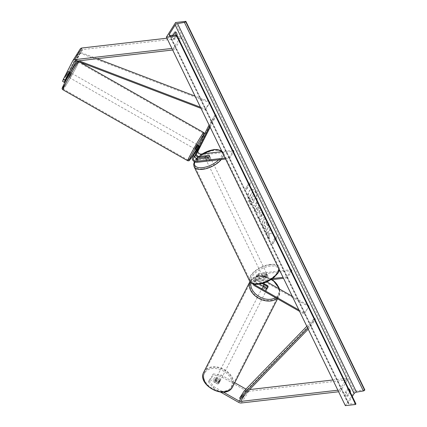 <?xml version="1.0" encoding="UTF-8"?>
<svg xmlns="http://www.w3.org/2000/svg" width="427" height="427" viewBox="0 0 427 427"><rect width="100%" height="100%" fill="white"/><g stroke="black" fill="none" stroke-linecap="round" stroke-linejoin="round"><path stroke-width="0.32" stroke-dasharray="2.13 1.6" d="M200.103 146.376L199.057 145.778L195.481 152.791A3.656 2.583 32.3 0 0 195.523 154.83M205.264 156.906L209.716 156.394A2.439 1.137 154.1 0 1 209.94 156.634A2.439 1.137 154.1 0 1 208.243 158.727L198.598 159.837A3.656 2.583 -147.7 0 1 194.883 158.369A3.656 2.583 -147.7 0 1 194.007 155.124L199.057 145.778M225.6 159.02L229.454 158.577L234.055 151.286L201.635 155.028A3.656 2.583 32.3 0 1 197.92 153.56A3.656 2.583 32.3 0 1 197.044 150.309L215.368 114.388L209.081 124.994M210.175 127.251L216.43 114.986L215.368 114.388M229.454 158.577L228.984 157.606L225.13 158.049M216.43 114.986L211.829 122.277L210.773 121.674M209.742 126.365L211.829 122.277M234.055 151.286L233.585 150.315L228.984 157.606M233.585 150.315L222.024 151.649M209.305 155.551L209.716 156.394M198.646 148.713L197.584 148.11M207.773 157.755L208.243 158.727M65.625 80.196L63.933 79.23L67.808 71.912L68.224 71.33L69.921 72.323L68.229 71.357L65.4 76.897L66.756 74.757L68.448 75.723L67.824 76.711M69.009 74.613L70.135 72.414L69.009 74.613L67.103 73.529L65.817 75.568L68.229 71.357M66.879 77.741L65.4 76.897M76.203 61.114L81.803 50.135A1.948 1.377 32.3 0 1 81.845 50.06A1.948 1.377 32.3 0 1 82.742 49.548L181.56 38.152L174.2 49.815L173.447 48.262L171.905 48.443M72.398 68.582L70.701 67.615L80.111 49.174L72.75 60.837M172.657 49.991L174.2 49.815M166.936 38.2L180.808 36.599L173.447 48.262M181.56 38.152L180.808 36.599M69.921 72.323L67.717 76.646M68.448 75.723L70.241 72.478M63.933 79.23L62.582 81.37M70.701 67.615L66.756 74.757M68.448 74.656L66.756 73.69M210.426 378.397L208.445 381.77L213.201 387.908L213.831 386.675L209.075 380.537L210.426 378.397L218.042 382.731L217.418 383.964A2.439 1.719 27 0 0 218.998 383.281A2.439 1.719 27 0 0 219.056 383.184A2.439 1.719 27 0 0 218.891 381.631L211.269 377.297L213.244 373.924L211.269 377.297M218.042 382.731A2.439 1.719 27 0 0 219.627 382.048A2.439 1.719 27 0 0 219.681 381.951A2.439 1.719 27 0 0 219.515 380.398L211.893 376.064M245.957 389.098L246.566 389.445A1.948 1.377 -147.7 0 0 247.943 389.766L249.651 389.568M213.244 373.924L221.191 375.013L220.562 376.24L245.936 390.678A3.902 2.759 -147.7 0 0 248.701 391.319L347.514 379.918L340.154 391.586L338.616 391.762M221.191 375.013L234.749 382.725M337.858 390.209L339.401 390.032L340.154 391.586M332.889 379.971L346.761 378.37L347.514 379.918M346.761 378.37L339.401 390.032M213.831 386.675L223.39 392.114M209.075 380.537L208.445 381.77M209.796 379.63L217.418 383.964M220.562 376.24L212.619 375.157M213.201 387.908L220.524 392.071M219.515 380.398L218.891 381.631M266.32 288.092L265.93 288.86A2.439 1.719 27 0 0 267.51 288.177A2.439 1.719 27 0 0 267.564 288.081A2.439 1.719 27 0 0 267.398 286.528L264.041 284.617M278.975 271.054L259.088 273.344A3.656 2.583 -147.7 0 0 257.406 274.305A3.656 2.583 -147.7 0 0 259.322 278.564L308.742 306.677L304.141 313.968L299.578 311.368M259.088 273.344L257.524 275.826A3.656 2.583 -147.7 0 0 255.842 276.781A3.656 2.583 -147.7 0 0 257.759 281.041L262.226 283.581M291.977 270.574L287.382 277.865L286.907 276.899L291.508 269.608L291.977 270.574L259.557 274.315A2.439 1.724 -147.7 0 0 258.436 274.956A2.439 1.724 -147.7 0 0 259.712 277.796L266.934 281.9M259.424 284.168L256.68 282.605A2.439 1.724 32.3 0 1 255.399 279.765A2.439 1.724 32.3 0 1 256.52 279.125L266.165 278.014A2.439 1.137 -25.9 0 0 267.862 275.927A2.439 1.137 -25.9 0 0 267.638 275.682L257.993 276.792A2.439 1.724 -147.7 0 0 256.873 277.433A2.439 1.724 -147.7 0 0 258.148 280.272L263.379 283.25M292.265 296.311L309.132 305.908L308.742 306.677M272.757 278.527L254.487 280.635A3.656 2.583 -147.7 0 0 252.805 281.596A3.656 2.583 -147.7 0 0 252.763 283.768M270.937 279.765L254.956 281.606A2.439 1.724 -147.7 0 0 253.835 282.242A2.439 1.724 -147.7 0 0 254.06 284.136M287.382 277.865L283.523 278.313M286.907 276.899L283.053 277.342M257.524 275.826L267.169 274.71A2.439 1.137 154.1 0 1 267.393 274.956A2.439 1.137 154.1 0 1 265.695 277.043L256.051 278.158A3.656 2.583 32.3 0 0 254.369 279.114A3.656 2.583 32.3 0 0 256.285 283.373L265.93 288.86M309.132 305.908L304.141 313.968M298.911 309.997L304.536 313.194M291.508 269.608L279.947 270.942M267.638 275.682L267.169 274.71M267.713 285.909L267.398 286.528M266.165 278.014L265.695 277.043M209.385 155.54L209.951 156.704A2.439 1.137 -25.9 0 0 208.76 156.437A2.439 1.137 -25.9 0 0 207.02 157.045L206.454 155.882M207.298 160.13A2.439 1.137 154.1 0 1 206.022 159.735A2.439 1.137 154.1 0 1 206.791 158.23A2.439 1.137 154.1 0 1 209.139 157.211A2.439 1.137 154.1 0 1 210.41 157.606A2.439 1.137 154.1 0 1 209.641 159.111A2.439 1.137 154.1 0 1 207.298 160.13M205.227 158.049L205.734 159.084A2.439 1.137 -25.9 0 0 206.919 159.351A2.439 1.137 -25.9 0 0 208.664 158.748L208.098 157.584M263.811 276.509A2.439 1.137 154.1 0 1 262.536 276.114A2.439 1.137 154.1 0 1 263.304 274.609A2.439 1.137 154.1 0 1 265.647 273.595A2.439 1.137 154.1 0 1 266.923 273.985A2.439 1.137 154.1 0 1 266.154 275.49A2.439 1.137 154.1 0 1 263.811 276.509M264.847 276.141L267.782 275.799L267.217 274.636A2.439 1.137 -25.9 0 0 266.026 274.369A2.439 1.137 -25.9 0 0 264.286 274.977L264.847 276.141A2.439 1.137 154.1 0 0 263.475 278.057A2.439 1.137 154.1 0 0 263.56 278.18L262.995 277.016A2.439 1.137 -25.9 0 0 264.185 277.283A2.439 1.137 -25.9 0 0 265.925 276.68L266.491 277.844A2.439 1.137 154.1 0 0 267.862 275.927L267.393 274.956M267.782 275.799A2.439 1.137 154.1 0 1 267.862 275.927L266.923 273.985M263.56 278.18L266.491 277.844M207.02 157.045L209.951 156.704M208.664 158.748L205.734 159.084M265.925 276.68L262.995 277.016M264.286 274.977L267.217 274.636M263.336 275.538A2.439 1.137 154.1 0 1 262.066 275.148A2.439 1.137 154.1 0 1 262.835 273.643A2.439 1.137 154.1 0 1 265.178 272.623A2.439 1.137 154.1 0 1 266.453 273.013A2.439 1.137 154.1 0 1 265.685 274.518A2.439 1.137 154.1 0 1 263.336 275.538M209.609 158.182A2.439 1.137 -25.9 0 0 207.266 159.202A2.439 1.137 -25.9 0 0 206.497 160.707A2.439 1.137 -25.9 0 0 207.768 161.096A2.439 1.137 -25.9 0 0 210.116 160.082A2.439 1.137 -25.9 0 0 210.879 158.577A2.439 1.137 -25.9 0 0 209.609 158.182M202.868 168.868A15.431 7.2 -25.9 0 0 217.706 162.425A15.431 7.2 -25.9 0 0 222.574 152.898A15.431 7.2 -25.9 0 0 214.514 150.411A15.431 7.2 -25.9 0 0 199.671 156.858A15.431 7.2 -25.9 0 0 194.808 166.381A15.431 7.2 -25.9 0 0 202.868 168.868M270.083 264.852A15.431 7.2 154.1 0 1 278.142 267.339A15.431 7.2 154.1 0 1 273.275 276.867A15.431 7.2 154.1 0 1 258.436 283.309A15.431 7.2 154.1 0 1 250.377 280.822A15.431 7.2 154.1 0 1 255.239 271.294A15.431 7.2 154.1 0 1 270.083 264.852M68.987 76.556L70.978 72.894L68.987 76.556M195.587 149.386L197.995 145.148M199.057 145.751L200.114 146.354L198.843 145.628L197.722 147.827L198.619 145.5M197.722 147.827L198.993 148.548M197.69 150.582L196.436 149.866L197.007 148.655M197.557 147.673L198.827 148.393M68.224 71.33L67.103 73.529M68.63 74.335L66.938 73.369M65.817 75.568L67.498 76.524M67.722 76.652L68.843 74.453M194.947 148.206L196.938 144.545L194.947 148.206M71.619 74.079L69.628 77.735L71.619 74.079M65.865 85.357A15.431 0.705 -60.4 0 1 63.201 89.029A15.431 0.705 -60.4 0 1 67.349 80.42A15.431 0.705 -60.4 0 1 75.803 65.875A15.431 0.705 -60.4 0 1 78.461 62.203A15.431 0.705 -60.4 0 1 74.314 70.813A15.431 0.705 -60.4 0 1 65.865 85.357M200.701 136.923A15.431 0.705 119.6 0 0 192.251 151.468A15.431 0.705 119.6 0 0 188.104 160.077A15.431 0.705 119.6 0 0 190.762 156.405A15.431 0.705 119.6 0 0 199.217 141.86A15.431 0.705 119.6 0 0 203.364 133.251A15.431 0.705 119.6 0 0 200.701 136.923M249.336 202.441A8.225 4.366 -96.6 0 1 248.172 194.093A8.225 4.366 -96.6 0 1 251.498 189.358A8.225 4.366 -96.6 0 1 255.538 192.609A8.225 4.366 -96.6 0 1 256.707 200.957A8.225 4.366 -96.6 0 1 253.382 205.697A8.225 4.366 -96.6 0 1 249.336 202.441M249.539 202.419A8.225 4.366 -96.6 0 1 248.375 194.071A8.225 4.366 -96.6 0 1 251.7 189.332A8.225 4.366 -96.6 0 1 255.746 192.582A8.225 4.366 -96.6 0 1 256.91 200.93A8.225 4.366 -96.6 0 1 253.585 205.67A8.225 4.366 -96.6 0 1 249.539 202.419M350.279 392.264L349.174 392.392A3.048 1.617 83.4 0 0 348.678 390.086A3.048 1.617 83.4 0 0 347.482 388.901L345.091 392.691A3.048 1.617 83.4 0 0 346.783 396.181L349.174 392.392M176.975 35.366L175.876 35.494L173.485 39.284A3.048 1.617 -96.6 0 1 171.787 35.793L174.179 32.004A3.048 1.617 -96.6 0 1 174.974 32.548M175.86 35.099A3.048 1.617 -96.6 0 1 175.876 35.494M267.959 225.653L267.121 220.898L264.665 218.88L263.267 219.932C262.183 221.981 262.205 224.356 263.336 227.052C264.116 228.552 264.905 229.246 265.701 229.128L265.514 226.572L264.254 225.557L264.329 222.163L265.114 221.554L266.224 222.44L266.624 224.901L268.167 225.627L267.329 220.876L264.868 218.854L263.47 219.905C262.386 221.955 262.413 224.33 263.544 227.031C264.324 228.53 265.114 229.219 265.909 229.107L265.701 229.128M258.154 206.092L259.205 204.426L258.164 202.275L254.481 208.104L256.099 211.429L258.047 213.313L258.762 212.614C259.568 211.077 259.467 209.267 258.468 207.18L257.951 206.113L259.002 204.448L257.956 202.297L254.278 208.13L255.89 211.456L257.844 213.34L258.97 212.593C259.771 211.055 259.675 209.241 258.671 207.154L257.951 206.113M269.378 233.462L269.223 238.906L267.985 236.355L268.183 231.317L266.688 233.686L265.642 231.535L269.325 225.702L270.366 227.853L269.416 229.363L269.384 230.804L271.695 230.591L272.949 233.174L269.378 233.462L269.223 238.906M364.818 389.888L354.559 391.068L175.604 22.535M354.559 391.068L345.358 405.65M248.391 184.165L247.825 183.002L250.11 182.478L249.523 186.498L248.957 185.329L246.198 189.705L245.632 188.542L248.391 184.165L245.632 188.542M275.895 240.807L276.482 236.788L274.198 237.316L274.764 238.479L272.004 242.851L272.57 244.014L275.33 239.643L276.098 240.78L276.482 236.788M263.096 215.261L261.639 212.256L262.029 210.676L260.95 208.456L258.858 217.578L259.862 219.638L265.135 217.081L264.025 214.792L263.096 215.261L261.639 212.256M177.029 35.473L174.712 39.14A3.048 1.617 -96.6 0 1 173.02 35.649L173.282 35.233M355.872 403.787A1.1 0.512 -25.9 0 0 355.381 403.606L349.051 403.937A2.071 0.966 154.1 0 1 348.122 403.59A2.071 0.966 154.1 0 1 348.245 402.885L352.307 396.443M348.635 388.88L346.318 392.546A3.048 1.617 83.4 0 0 348.016 396.042L350.332 392.37M173.02 35.649L171.787 35.793M175.412 31.86L174.179 32.004M174.712 39.14L173.485 39.284M346.318 392.546L345.091 392.691M348.016 396.042L346.783 396.181M348.71 388.757L347.482 388.901M253.611 202.307L253.98 198.897L256.163 198.715L254.956 196.228L253.078 196.431L252.619 195.486L253.739 193.719L252.688 191.563L249.005 197.407L250.788 201.085L252.416 202.98L252.939 202.985L252.416 202.98L253.825 202.27L254.182 198.875L256.163 198.715M254.956 196.228L253.286 196.409L252.827 195.465L253.942 193.693L252.896 191.536L249.208 197.381L250.996 201.058L252.624 202.958L253.814 202.286M255.159 196.201L256.371 198.694M245.84 188.515L246.198 189.705M248.599 184.144L248.034 182.98L250.313 182.452L249.731 186.471L249.165 185.307L246.406 189.684M276.685 236.766L274.198 237.316M274.406 237.289L274.764 238.479M274.972 238.453L272.004 242.851M275.33 239.643L272.773 243.993L272.212 242.83M275.538 239.616L276.098 240.78M269.426 238.88L268.188 236.334L268.386 231.295L266.891 233.66L265.85 231.509L269.528 225.68L270.574 227.831L269.618 229.336L269.586 230.783L271.903 230.569L273.157 233.147L269.581 233.436M256.387 208.899L257.358 207.357L257.855 208.376L257.972 210.367L257.62 210.655L257.961 210.383L256.873 209.908L256.179 208.92L257.15 207.378L257.646 208.403L257.764 210.388L256.67 209.929L256.179 208.92M265.909 229.107L265.514 226.572M265.717 226.545L264.462 225.531L264.537 222.141L265.322 221.533L266.427 222.419L266.624 224.901M266.832 224.874L268.167 225.627M261.169 214.167L262.013 215.897L260.555 216.686L261.169 214.167L262.013 215.897M262.215 215.875L260.555 216.686M261.842 212.235L262.029 210.676M262.231 210.65L260.95 208.456M261.153 208.435L258.858 217.578M259.066 217.551L259.862 219.638M260.064 219.611L265.135 217.081M265.343 217.06L264.025 214.792M264.228 214.765L263.304 215.24M260.758 216.66L261.377 214.146M252.635 200.028L252.32 200.284L252.827 200.017L251.823 199.548L251.14 198.133L252.026 196.735L252.715 198.155L252.827 200.017L251.62 199.569L250.932 198.16L251.818 196.756L252.837 200.001M215.432 380.852L214.728 382.234A2.439 1.719 -153 0 1 214.712 380.964A2.439 1.719 -153 0 1 214.765 380.868A2.439 1.719 -153 0 1 216.014 380.195L219.04 381.914A2.439 1.719 -153 0 1 219.056 383.184A2.439 1.719 -153 0 1 218.998 383.281A2.439 1.719 -153 0 1 217.749 383.953L218.459 382.571A2.439 1.719 -153 0 1 215.432 380.852L218.459 382.571M220.022 381.279A2.439 1.719 -153 0 1 217.049 381.573A2.439 1.719 -153 0 1 215.731 378.968A2.439 1.719 -153 0 1 215.784 378.872A2.439 1.719 -153 0 1 218.752 378.578A2.439 1.719 -153 0 1 220.076 381.183A2.439 1.719 -153 0 1 220.022 381.279M267.121 288.946A2.439 1.719 -153 0 1 264.153 289.234A2.439 1.719 -153 0 1 262.829 286.634A2.439 1.719 -153 0 1 262.883 286.538A2.439 1.719 -153 0 1 265.856 286.245A2.439 1.719 -153 0 1 267.174 288.849A2.439 1.719 -153 0 1 267.121 288.946M266.181 289.004A2.439 1.719 -153 0 1 263.16 287.286L266.181 289.004L266.656 288.081M263.555 286.517L263.16 287.286M264.446 285.247A2.439 1.719 -153 0 1 267.473 286.965L264.446 285.247L264.921 284.323M267.942 286.042L267.473 286.965M214.728 382.234L217.749 383.953M219.04 381.914L219.745 380.526L216.724 378.808A2.439 1.719 -153 0 1 219.745 380.526M216.724 378.808L216.014 380.195M266.726 289.714A2.439 1.719 -153 0 1 263.758 290.008A2.439 1.719 -153 0 1 262.44 287.403A2.439 1.719 -153 0 1 262.493 287.307A2.439 1.719 -153 0 1 265.461 287.013A2.439 1.719 -153 0 1 266.779 289.618A2.439 1.719 -153 0 1 266.726 289.714M216.179 378.098A2.439 1.719 27 0 0 216.126 378.199A2.439 1.719 27 0 0 217.444 380.799A2.439 1.719 27 0 0 220.412 380.51A2.439 1.719 27 0 0 220.465 380.414A2.439 1.719 27 0 0 219.147 377.81A2.439 1.719 27 0 0 216.179 378.098M231.696 386.926A15.431 10.888 27 0 0 232.042 386.318A15.431 10.888 27 0 0 223.684 369.835A15.431 10.888 27 0 0 204.896 371.682A15.431 10.888 27 0 0 204.549 372.291A15.431 10.888 27 0 0 212.908 388.773A15.431 10.888 27 0 0 231.696 386.926M251.209 280.886A15.431 10.888 -153 0 1 269.997 279.039A15.431 10.888 -153 0 1 278.356 295.521A15.431 10.888 -153 0 1 278.009 296.13A15.431 10.888 -153 0 1 259.221 297.982A15.431 10.888 -153 0 1 250.862 281.5A15.431 10.888 -153 0 1 251.209 280.886M97.132 58.702L80.425 52.324L75.825 59.615L78.936 60.799M200.439 107.209L205.44 109.115L210.036 101.823L195.048 96.102M80.425 52.324L80.265 53.204L209.876 102.704L205.275 109.995L205.44 109.115M209.876 102.704L210.036 101.823M80.265 53.204L75.664 60.49L77.047 61.018M201.005 108.362L205.275 109.995M75.825 59.615L75.664 60.49M308.214 329.153L310.925 326.356L315.526 319.065L245.183 391.634L240.582 398.919L246.566 389.445M306.832 326.303L314.571 318.318L309.975 325.609L310.925 326.356M314.571 318.318L315.526 319.065M307.653 328L309.975 325.609M245.183 391.634L244.233 390.881M201.635 155.028L200.071 157.504M197.044 150.309L195.481 152.791M194.007 155.124L192.444 157.6M198.598 159.837L197.034 162.313M82.742 49.548L75.387 61.21M81.803 50.135L74.538 61.648M248.701 391.319L241.34 402.981M247.943 389.766L245.119 394.244M245.936 390.678L238.576 402.341M259.322 278.564L257.759 281.041M259.557 274.315L257.993 276.792M259.712 277.796L258.148 280.272M256.285 283.373L254.722 285.855M256.68 282.605L255.581 284.345M256.52 279.125L254.956 281.606M256.051 278.158L254.487 280.635M202.35 153.917A14.993 6.997 -25.9 0 0 198.064 157.189M196.708 158.62A14.993 6.997 -25.9 0 0 194.728 161.865M194.104 166.722A16.215 7.569 154.1 0 1 199.217 156.714A16.215 7.569 154.1 0 1 214.808 149.946A16.215 7.569 154.1 0 1 223.273 152.556A16.215 7.569 154.1 0 1 221.277 159.522M259.072 284.019A14.993 6.997 154.1 0 1 252.111 276.504A14.993 6.997 154.1 0 1 270.387 266.085A14.993 6.997 154.1 0 1 277.347 273.595A14.993 6.997 154.1 0 1 259.072 284.019M279.167 269.336A16.215 7.569 -25.9 0 0 278.842 266.998A16.215 7.569 -25.9 0 0 270.376 264.388A16.215 7.569 -25.9 0 0 254.786 271.156A16.215 7.569 -25.9 0 0 249.672 281.163M218.72 159.815A14.993 6.997 -25.9 0 0 221.469 151.713M74.602 65.55A14.993 0.683 -60.4 0 1 75.43 66.046A14.993 0.683 -60.4 0 1 64.947 84.477M62.817 89.707A16.215 0.742 119.6 0 0 65.614 85.848A16.215 0.742 119.6 0 0 74.49 70.567A16.215 0.742 119.6 0 0 78.851 61.525A16.215 0.742 119.6 0 0 78.653 61.632M196.174 149.722A14.993 0.683 119.6 0 0 198.582 145.484L196.174 149.722M199.105 144.55A14.993 0.683 119.6 0 0 204.138 134.681M203.748 132.573A16.215 0.742 -60.4 0 1 199.393 141.615A16.215 0.742 -60.4 0 1 190.511 156.901A16.215 0.742 -60.4 0 1 187.715 160.755M348.245 402.885L169.802 35.393M349.051 403.937L170.101 35.398M355.381 403.606L176.431 35.067M204.885 372.67A14.993 10.579 27 0 0 212.246 389.04A14.993 10.579 27 0 0 230.922 387.481A14.993 10.579 27 0 0 223.561 371.106A14.993 10.579 27 0 0 204.885 372.67M203.855 371.938A16.215 11.438 -153 0 1 204.218 371.298A16.215 11.438 -153 0 1 223.956 369.355A16.215 11.438 -153 0 1 232.736 386.67M278.927 288.721A14.993 10.579 -153 0 1 278.02 295.148A14.993 10.579 -153 0 1 275.474 297.656M250.985 282.786A14.993 10.579 -153 0 1 251.983 280.336A14.993 10.579 -153 0 1 272.047 279.637M276.947 298.494A16.215 11.438 27 0 0 278.687 296.519A16.215 11.438 27 0 0 279.05 295.879A16.215 11.438 27 0 0 270.27 278.559A16.215 11.438 27 0 0 250.532 280.502A16.215 11.438 27 0 0 250.169 281.142A16.215 11.438 27 0 0 249.939 281.633M210.41 157.606L209.94 156.634M69.921 72.291L68.229 71.33M81.845 50.06L74.49 61.723M219.681 381.951L220.076 381.183M257.406 274.305L255.842 276.781M258.436 274.956L256.873 277.433M255.399 279.765L253.835 282.242M254.369 279.114L252.805 281.596M267.174 288.849L267.564 288.081M202.014 153.96L197.872 157.104M196.495 158.518L194.365 161.668M205.206 158.049L206.022 159.735M262.536 276.114L263.475 278.057M221.522 150.614L223.273 152.556L278.842 266.998L279.285 269.576M262.066 275.148L206.497 160.707M278.142 267.339L222.574 152.898M250.377 280.822L194.808 166.381M266.453 273.013L210.879 158.577M77.992 61.381L79.833 62.086M199.083 144.582L204.207 134.542M70.391 72.563L70.978 72.894M67.978 76.801L68.571 77.132M196.938 144.545L72.04 73.497M188.104 160.077L63.201 89.029M203.364 133.251L78.461 62.203M194.525 148.783L69.628 77.735M348.122 403.59L169.172 35.051M272.591 279.573L260.144 275.671L254.487 277L250.558 280.454L249.928 281.612M214.712 380.964L215.731 378.968M262.829 286.634L263.037 286.223M277.545 298.836L279.05 295.879L279.712 289.17M262.44 287.403L216.126 378.199M278.356 295.521L232.042 386.318M250.862 281.5L204.549 372.291M266.779 289.618L220.465 380.414"/><path stroke-width="0.64" d="M200.114 146.381L195.07 155.722A2.439 1.724 -147.7 0 0 195.651 157.889A2.439 1.724 -147.7 0 0 198.128 158.865L207.773 157.755A2.439 1.137 -25.9 0 0 209.47 155.668A2.439 1.137 -25.9 0 0 209.241 155.423L199.601 156.533A2.439 1.724 32.3 0 1 197.119 155.556A2.439 1.724 32.3 0 1 196.537 153.389L200.114 146.381M205.264 156.906L200.071 157.504A3.656 2.583 32.3 0 1 195.523 154.83M222.024 151.649L201.165 154.056A2.439 1.724 32.3 0 1 198.683 153.079A2.439 1.724 32.3 0 1 198.101 150.912L210.175 127.251M225.13 158.049L196.564 161.347A2.439 1.724 32.3 0 1 194.088 160.365A2.439 1.724 32.3 0 1 193.506 158.203L209.742 126.365M225.6 159.02L197.034 162.313A3.656 2.583 32.3 0 1 193.319 160.846A3.656 2.583 32.3 0 1 192.444 157.6L209.081 124.994M64.274 82.336L62.582 81.37L63.34 79.283L65.037 80.244L64.274 82.336L69.5 72.873L69.921 72.291L70.391 72.563M67.824 76.711L66.879 77.741M80.111 49.174A3.902 2.759 32.3 0 1 80.196 49.02A3.902 2.759 32.3 0 1 81.989 47.995L166.936 38.2M70.241 72.478L76.203 61.114M63.34 79.283L72.75 60.837A3.902 2.759 32.3 0 1 72.841 60.682A3.902 2.759 32.3 0 1 74.629 59.657L171.905 48.443M65.037 80.244L74.442 61.798A1.948 1.377 32.3 0 1 74.49 61.723A1.948 1.377 32.3 0 1 75.387 61.21L172.657 49.991M67.717 76.646L67.098 77.863M234.749 382.725L245.957 389.098M223.39 392.114L239.205 401.108A1.948 1.377 -147.7 0 0 240.588 401.428L337.858 390.209M220.524 392.071L238.576 402.341A3.902 2.759 -147.7 0 0 241.34 402.981L338.616 391.762M249.651 389.568L332.889 379.971M263.379 283.25L267.793 285.759A2.439 1.719 -153 0 1 267.959 287.307A2.439 1.719 -153 0 1 267.905 287.403A2.439 1.719 -153 0 1 266.32 288.092L259.424 284.168M266.934 281.9L292.265 296.311M252.763 283.768A3.656 2.583 -147.7 0 0 254.722 285.855L299.578 311.368M254.06 284.136A2.439 1.724 -147.7 0 0 255.116 285.087L298.911 309.997M283.523 278.313L270.937 279.765M283.053 277.342L272.757 278.527M264.041 284.617L262.226 283.581M279.947 270.942L278.975 271.054M205.168 157.921L208.098 157.584A2.439 1.137 154.1 0 0 209.47 155.668L209.47 155.668A2.439 1.137 154.1 0 0 209.385 155.54L206.454 155.882A2.439 1.137 154.1 0 0 205.083 157.798A2.439 1.137 154.1 0 0 205.168 157.921L205.227 158.049M198.619 145.5L197.995 145.148L195.587 149.386L196.399 149.85M200.114 146.354L197.706 150.592L200.114 146.354M197.007 148.655L196.521 149.615M67.498 76.524L68.63 74.335M350.407 392.248A3.048 1.617 83.4 0 0 349.91 389.947A3.048 1.617 83.4 0 0 348.71 388.757L348.635 388.88M173.282 35.233L175.412 31.86A3.048 1.617 -96.6 0 1 176.613 33.044A3.048 1.617 -96.6 0 1 177.104 35.35L176.975 35.366M174.974 32.548A3.048 1.617 -96.6 0 1 175.38 33.189A3.048 1.617 -96.6 0 1 175.86 35.099M175.604 22.535L166.407 37.112L176.666 35.932L176.858 35.622A1.1 0.512 -25.9 0 0 176.922 35.249A1.1 0.512 -25.9 0 0 176.431 35.067L170.101 35.398A2.071 0.966 154.1 0 1 169.172 35.051A2.071 0.966 154.1 0 1 169.295 34.347L175.182 25.017A2.071 0.966 154.1 0 1 177.547 23.597L184.421 22.407A1.1 0.512 -25.9 0 0 185.67 21.654L185.868 21.35L175.604 22.535M176.666 35.932L355.616 404.465L345.358 405.65L166.407 37.112M352.307 396.443L354.132 393.555A2.071 0.966 154.1 0 1 356.497 392.135L363.372 390.945A1.1 0.512 -25.9 0 0 364.626 390.193L364.818 389.888L185.868 21.35M355.616 404.465L355.808 404.161A1.1 0.512 -25.9 0 0 355.872 403.787L176.922 35.249M263.63 286.362A2.439 1.719 -153 0 1 263.614 285.092A2.439 1.719 -153 0 1 263.667 284.996A2.439 1.719 -153 0 1 264.921 284.323L267.942 286.042A2.439 1.719 -153 0 1 267.959 287.307A2.439 1.719 -153 0 1 267.905 287.403A2.439 1.719 -153 0 1 266.656 288.081L263.555 286.517M78.936 60.799L200.439 107.209M97.132 58.702L195.048 96.102M77.047 61.018L201.005 108.362M306.832 326.303L244.233 390.881L239.632 398.172L240.582 398.919L308.214 329.153M239.632 398.172L307.653 328M198.101 150.912L196.537 153.389M201.165 154.056L199.601 156.533M195.07 155.722L193.506 158.203M198.128 158.865L196.564 161.347M81.989 47.995L74.629 59.657M245.119 394.244L240.588 401.428M240.582 398.919L239.205 401.108M255.581 284.345L255.116 285.087M221.469 151.713A14.993 6.997 -25.9 0 0 213.874 149.706A14.993 6.997 -25.9 0 0 202.35 153.917M198.064 157.189A14.993 6.997 -25.9 0 0 196.708 158.62M194.728 161.865A14.993 6.997 -25.9 0 0 202.558 167.635A14.993 6.997 -25.9 0 0 218.72 159.815M221.277 159.522A16.215 7.569 154.1 0 1 202.569 169.338A16.215 7.569 154.1 0 1 194.104 166.722L249.672 281.163A16.215 7.569 -25.9 0 0 258.143 283.779A16.215 7.569 -25.9 0 0 279.167 269.336M78.653 61.632A16.215 0.742 119.6 0 0 76.054 65.384A16.215 0.742 119.6 0 0 67.172 80.666A16.215 0.742 119.6 0 0 62.817 89.707L187.715 160.755A16.215 0.742 -60.4 0 1 192.075 151.713A16.215 0.742 -60.4 0 1 200.952 136.432A16.215 0.742 -60.4 0 1 203.748 132.573L204.378 133.528L204.207 134.542M204.138 134.681A14.993 0.683 119.6 0 0 201.619 137.804A14.993 0.683 119.6 0 0 191.136 156.234A14.993 0.683 119.6 0 0 191.963 156.73A14.993 0.683 119.6 0 0 196.174 149.722L191.936 156.778C188.158 162.506 189.524 160.002 188.857 160.814L187.715 160.755M199.083 144.582L198.587 145.484A14.993 0.683 119.6 0 0 199.105 144.55M64.947 84.477A14.993 0.683 -60.4 0 1 64.114 83.98A14.993 0.683 -60.4 0 1 74.602 65.55M169.802 35.393L169.295 34.347M354.132 393.555L175.182 25.017M355.808 404.161L176.858 35.622M364.626 390.193L185.67 21.654M363.372 390.945L184.421 22.407M356.497 392.135L177.547 23.597M203.855 371.938C196.452 384.812 225.125 400.259 232.347 387.358L232.736 386.67A16.215 11.438 -153 0 1 232.373 387.31A16.215 11.438 -153 0 1 212.635 389.253A16.215 11.438 -153 0 1 203.855 371.938L249.928 281.612M275.474 297.656A14.993 10.579 -153 0 1 258.821 296.402A14.993 10.579 -153 0 1 250.985 282.786M249.939 281.633A16.215 11.438 27 0 0 257.689 297.726A16.215 11.438 27 0 0 276.947 298.494M272.047 279.637A14.993 10.579 -153 0 1 278.927 288.721M80.196 49.02L72.841 60.682M221.522 150.614L214.205 149.461L202.014 153.96M197.872 157.104L196.495 158.518M194.365 161.668L193.644 164.438L194.104 166.722M279.285 269.576L278.089 272.986L273.456 277.993L267.852 281.473L263.133 283.325L258.741 284.259C253.857 284.628 250.836 283.597 249.672 281.163M62.817 89.707C62.465 88.48 61.221 90.124 63.132 85.966C65.144 81.669 71.197 70.909 74.629 65.502L77.1 61.931L77.992 61.381M79.833 62.086L203.748 132.573M263.037 286.223L263.614 285.092M232.736 386.67L277.545 298.836M272.591 279.573L279.712 289.17"/></g></svg>
